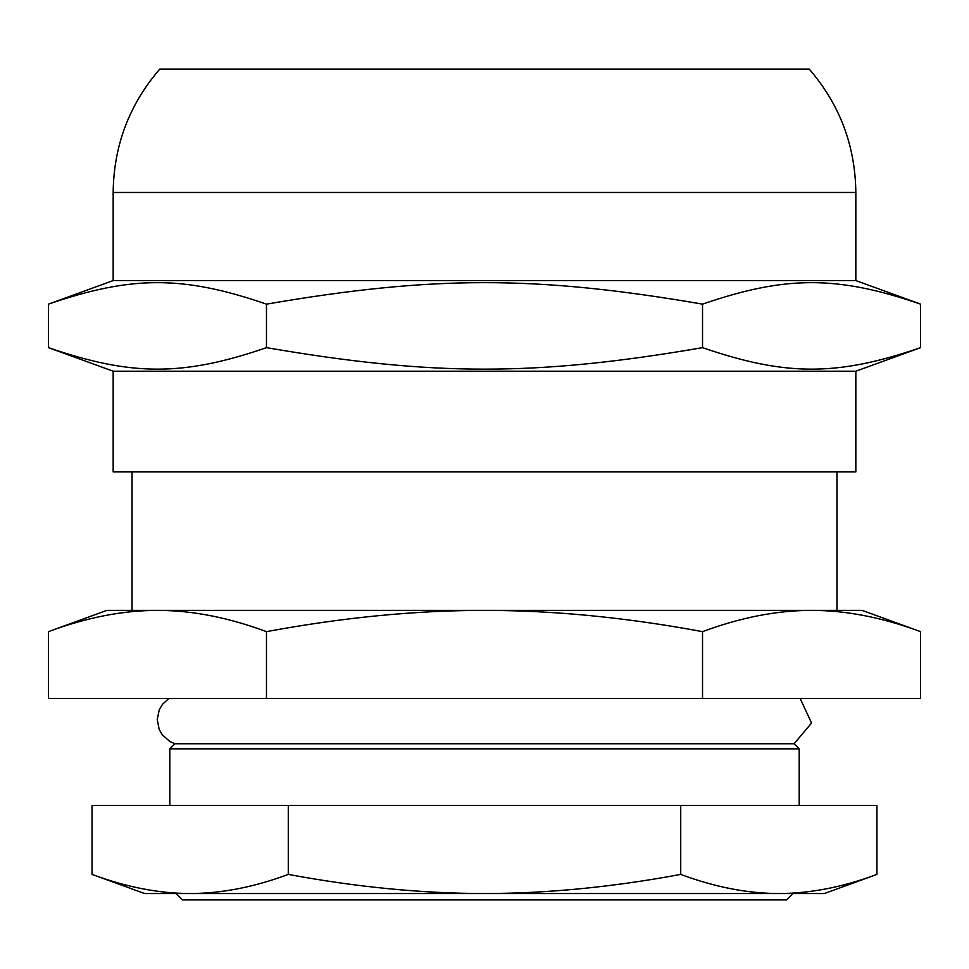 <?xml version="1.0" encoding="UTF-8"?>
<svg xmlns="http://www.w3.org/2000/svg" width="969" height="969" viewBox="0 0 969 969"><rect width="100%" height="100%" fill="white"/><g stroke="black" fill="none" stroke-linecap="round" stroke-linejoin="round"><path stroke-width="1.45" d="M176.043 893.539L182.39 899.898L786.61 899.898L792.957 893.539M800.164 698.492L811.562 723.056L794.096 743.744L174.904 743.744L169.805 748.843L799.195 748.843L799.195 805.433M855.833 371.212L113.167 371.212L113.167 471.915L855.833 471.915L855.833 371.212L920.55 347.653L920.55 304.133C837.18 275.487 785.895 275.487 702.525 304.133L702.525 347.653C535.784 376.311 433.216 376.311 266.475 347.653L266.475 304.133C433.216 275.487 535.784 275.487 702.525 304.133M266.475 347.653C183.105 376.311 131.82 376.311 48.45 347.653L48.45 304.133C131.82 275.487 183.105 275.487 266.475 304.133M920.55 347.653C837.18 376.311 785.895 376.311 702.525 347.653M113.167 371.212L48.45 347.653M920.55 304.133L855.833 280.574L113.167 280.574L48.45 304.133M113.167 280.574L113.167 192.468L855.833 192.468C855.3 145.689 839.772 104.567 809.26 69.102L159.74 69.102C129.228 104.567 113.7 145.689 113.167 192.468M169.805 805.433L169.805 748.843M266.475 631.643C342.82 617.471 415.495 610.385 484.5 610.373C553.505 610.385 626.18 617.471 702.525 631.643C740.704 617.471 777.041 610.385 811.537 610.373C846.034 610.385 882.371 617.471 920.55 631.643L920.55 698.492L266.475 698.492L266.475 631.643C228.296 617.471 191.959 610.385 157.463 610.373L862.131 610.373L920.55 631.643M702.525 698.492L702.525 631.643M48.45 631.643C86.629 617.471 122.966 610.385 157.463 610.373L106.869 610.373L48.45 631.643L48.45 698.492L266.475 698.492M132.05 471.915L132.05 610.373L157.463 610.373M811.537 610.373L836.95 610.373L836.95 471.915M288.277 805.433L876.945 805.433L876.945 874.401C842.909 887.095 810.205 893.466 778.834 893.539C747.462 893.466 714.759 887.095 680.722 874.401C612.638 887.095 547.231 893.466 484.5 893.539C421.769 893.466 356.362 887.095 288.277 874.401C254.241 887.095 221.538 893.466 190.166 893.539C158.795 893.466 126.091 887.095 92.055 874.401L92.055 805.433L288.277 805.433L288.277 874.401M680.722 805.433L680.722 874.401M876.945 874.401L824.365 893.539L144.635 893.539L92.055 874.401M778.834 893.539L190.166 893.539M174.904 743.744L169.999 741.612L162.259 734.817L159.231 729.572L157.22 719.482L159.267 709.744L162.538 704.233L168.836 698.492M855.833 280.574L855.833 192.468M794.096 743.744L799.195 748.843"/></g></svg>
